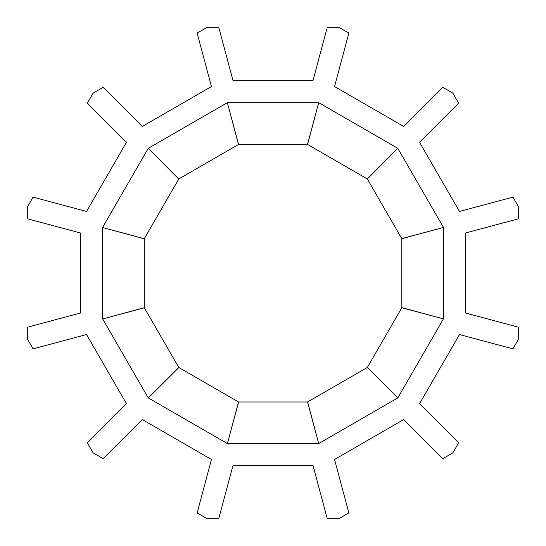 <?xml version="1.0" encoding="UTF-8"?>
<svg xmlns="http://www.w3.org/2000/svg" width="546" height="546" viewBox="0 0 546 546"><rect width="100%" height="100%" fill="white"/><g stroke="black" fill="none" stroke-linecap="round" stroke-linejoin="round"><path stroke-width="0.82" d="M459.473 211.459L419.533 142.274L458.654 103.16L452.866 93.134L442.84 87.346L403.726 126.467L334.541 86.527L348.86 33.088L338.834 27.3L327.266 27.3L312.947 80.74L233.053 80.74L218.734 27.3L207.166 27.3L197.14 33.088L211.459 86.527L142.274 126.467L103.16 87.346L93.134 93.134L87.346 103.16L126.467 142.274L86.527 211.459L33.088 197.14L27.3 207.166L27.3 218.734L80.74 233.053L80.74 312.947L27.3 327.266L27.3 338.834L33.088 348.86L86.527 334.541L126.467 403.726L87.346 442.84L93.134 452.866L103.16 458.654L142.274 419.533L211.459 459.473L197.14 512.912L207.166 518.7L218.734 518.7L233.053 465.26L312.947 465.26L327.266 518.7L338.834 518.7L348.86 512.912L334.541 459.473L403.726 419.533L442.84 458.654L452.866 452.866L458.654 442.84L419.533 403.726L459.473 334.541L512.912 348.86L518.7 338.834L518.7 327.266L465.26 312.947L465.26 233.053L518.7 218.734L518.7 207.166L512.912 197.14L459.473 211.459L419.533 142.274M148.253 148.341L102.58 227.443L102.58 318.789L148.253 397.897L227.361 443.564L318.7 443.564L397.809 397.897L443.482 318.789L443.482 227.443L397.809 148.341L318.7 102.668L307.466 144.451L238.575 144.451L227.361 102.668L238.472 144.499L178.815 178.945L148.239 148.369L178.747 179.04L144.301 238.698L102.58 227.518L144.294 238.814L144.294 307.698L102.682 318.966L144.342 307.801L178.788 367.458L148.314 397.932L178.883 367.526L238.541 401.972L227.395 443.564L238.65 401.979L307.541 401.979L318.687 443.564L307.644 401.931L367.301 367.485L397.809 397.897L367.369 367.397L401.815 307.732L443.427 318.884L401.822 307.623L401.822 238.732L443.482 227.457L401.774 238.629L367.328 178.972L397.809 148.341L367.233 178.904L307.575 144.465L318.7 102.668L227.361 102.668L148.253 148.341L227.279 102.716M465.26 312.947L465.26 233.053M419.533 403.726L459.473 334.541M334.541 459.473L403.726 419.533M233.053 465.26L312.947 465.26M142.274 419.533L211.459 459.473M86.527 334.541L126.467 403.726M80.74 233.053L80.74 312.947M126.467 142.274L86.527 211.459M211.459 86.527L142.274 126.467M312.947 80.74L233.053 80.74M403.726 126.467L334.541 86.527"/></g></svg>
